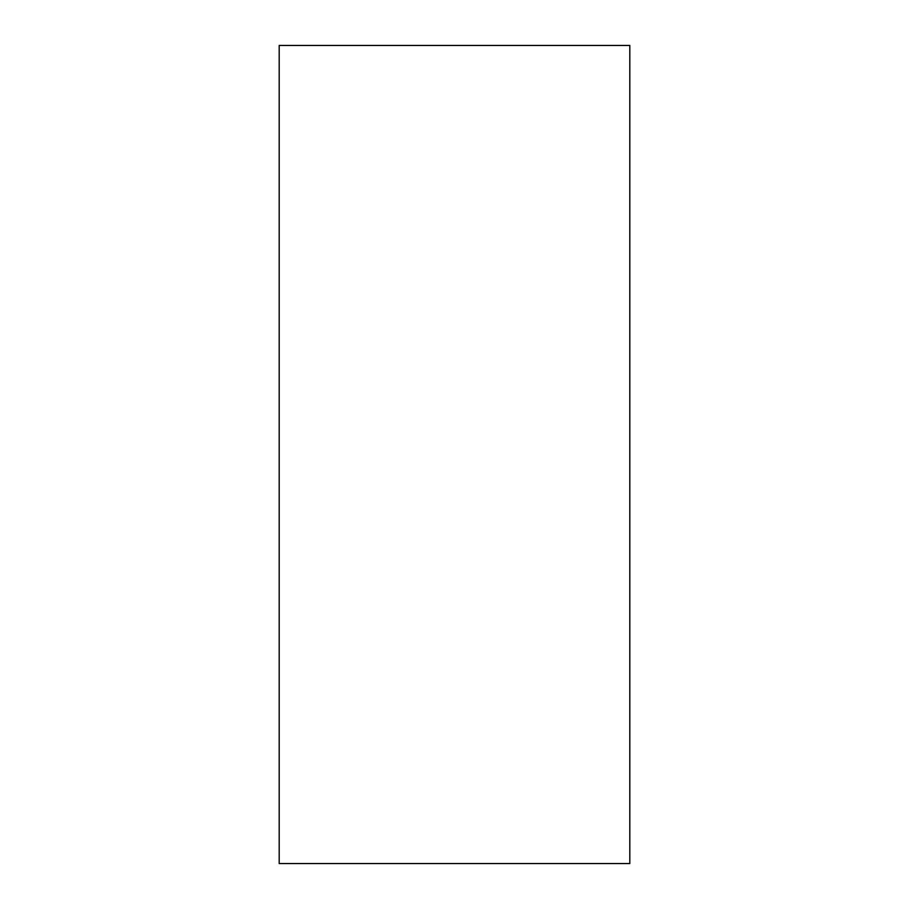 <?xml version="1.0" encoding="UTF-8"?>
<svg xmlns="http://www.w3.org/2000/svg" width="909" height="909" viewBox="0 0 909 909"><rect width="100%" height="100%" fill="white"/><g stroke="black" fill="none" stroke-linecap="round" stroke-linejoin="round"><path stroke-width="1.36" d="M629.812 45.45L629.812 863.55L279.188 863.55L279.188 45.45L629.812 45.45"/></g></svg>
